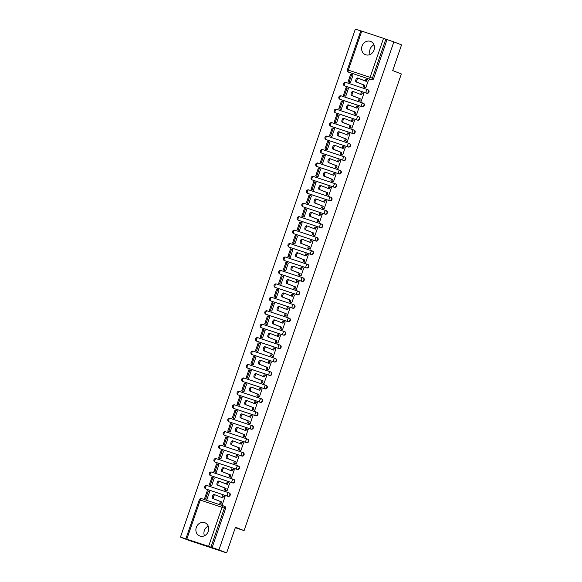 <?xml version="1.0" encoding="UTF-8"?>
<svg xmlns="http://www.w3.org/2000/svg" width="582" height="582" viewBox="0 0 582 582"><rect width="100%" height="100%" fill="white"/><g stroke="black" fill="none" stroke-linecap="round" stroke-linejoin="round"><path stroke-width="0.87" d="M344.922 85.991A1.819 1.622 -68.6 0 0 345.061 86.049L366.849 93.28A1.819 1.622 -68.6 0 0 368.035 89.832L367.751 89.723M340.295 99.427A1.819 1.622 -68.6 0 0 340.434 99.486L362.222 106.717A1.819 1.622 -68.6 0 0 363.408 103.269L363.124 103.16M335.668 112.864A1.819 1.622 -68.6 0 0 335.807 112.923L357.595 120.154A1.819 1.622 -68.6 0 0 358.781 116.706L358.497 116.596M331.042 126.301A1.819 1.622 -68.6 0 0 331.187 126.359L352.968 133.591A1.819 1.622 -68.6 0 0 354.154 130.142L353.878 130.033M326.415 139.738A1.819 1.622 -68.6 0 0 326.56 139.796L348.342 147.028A1.819 1.622 -68.6 0 0 349.527 143.579L349.251 143.47M321.788 153.175A1.819 1.622 -68.6 0 0 321.933 153.233L343.715 160.465A1.819 1.622 -68.6 0 0 344.9 157.016L344.624 156.907M317.161 166.612A1.819 1.622 -68.6 0 0 317.306 166.67L339.088 173.902A1.819 1.622 -68.6 0 0 340.274 170.453L339.997 170.344M312.534 180.049A1.819 1.622 -68.6 0 0 312.68 180.107L334.461 187.339A1.819 1.622 -68.6 0 0 335.647 183.89L335.37 183.781M307.907 193.486A1.819 1.622 -68.6 0 0 308.053 193.544L329.834 200.775A1.819 1.622 -68.6 0 0 331.02 197.327L330.743 197.218M303.28 206.923A1.819 1.622 -68.6 0 0 303.426 206.974L325.207 214.205A1.819 1.622 -68.6 0 0 326.4 210.764L326.116 210.655M298.653 220.36A1.819 1.622 -68.6 0 0 298.799 220.411L320.587 227.642A1.819 1.622 -68.6 0 0 321.773 224.201L321.49 224.092M294.026 233.797A1.819 1.622 -68.6 0 0 294.172 233.848L315.961 241.079A1.819 1.622 -68.6 0 0 317.146 237.638L316.863 237.529M289.4 247.234A1.819 1.622 -68.6 0 0 289.545 247.285L311.334 254.516A1.819 1.622 -68.6 0 0 312.519 251.075L312.236 250.966M284.773 260.663A1.819 1.622 -68.6 0 0 284.918 260.721L306.707 267.953A1.819 1.622 -68.6 0 0 307.893 264.512L307.609 264.395M280.146 274.1A1.819 1.622 -68.6 0 0 280.291 274.158L302.08 281.39A1.819 1.622 -68.6 0 0 303.266 277.949L302.982 277.832M275.519 287.537A1.819 1.622 -68.6 0 0 275.664 287.595L297.453 294.827A1.819 1.622 -68.6 0 0 298.639 291.386L298.355 291.269M270.892 300.974A1.819 1.622 -68.6 0 0 271.037 301.032L292.826 308.264A1.819 1.622 -68.6 0 0 294.012 304.815L293.728 304.706M266.265 314.411A1.819 1.622 -68.6 0 0 266.411 314.469L288.199 321.701A1.819 1.622 -68.6 0 0 289.385 318.252L289.101 318.143M261.638 327.848A1.819 1.622 -68.6 0 0 261.784 327.906L283.572 335.137A1.819 1.622 -68.6 0 0 284.758 331.689L284.474 331.58M257.018 341.285A1.819 1.622 -68.6 0 0 257.157 341.343L278.945 348.574A1.819 1.622 -68.6 0 0 280.131 345.126L279.847 345.017M252.392 354.722A1.819 1.622 -68.6 0 0 252.53 354.78L274.318 362.011A1.819 1.622 -68.6 0 0 275.504 358.563L275.221 358.454M247.765 368.159A1.819 1.622 -68.6 0 0 247.903 368.217L269.692 375.448A1.819 1.622 -68.6 0 0 270.877 372L270.594 371.891M243.138 381.596A1.819 1.622 -68.6 0 0 243.276 381.654L265.065 388.885A1.819 1.622 -68.6 0 0 266.25 385.437L265.967 385.328M238.511 395.033A1.819 1.622 -68.6 0 0 238.649 395.091L260.438 402.322A1.819 1.622 -68.6 0 0 261.624 398.874L261.347 398.765M233.884 408.469A1.819 1.622 -68.6 0 0 234.029 408.528L255.811 415.759A1.819 1.622 -68.6 0 0 256.997 412.311L256.72 412.202M229.257 421.906A1.819 1.622 -68.6 0 0 229.403 421.957L251.184 429.189A1.819 1.622 -68.6 0 0 252.37 425.748L252.093 425.638M224.63 435.343A1.819 1.622 -68.6 0 0 224.776 435.394L246.557 442.626A1.819 1.622 -68.6 0 0 247.743 439.184L247.466 439.075M220.003 448.78A1.819 1.622 -68.6 0 0 220.149 448.831L241.93 456.062A1.819 1.622 -68.6 0 0 243.116 452.621L242.84 452.512M215.376 462.217A1.819 1.622 -68.6 0 0 215.522 462.268L237.303 469.499A1.819 1.622 -68.6 0 0 238.489 466.058L238.213 465.949M210.749 475.647A1.819 1.622 -68.6 0 0 210.895 475.705L232.676 482.936A1.819 1.622 -68.6 0 0 233.862 479.495L233.586 479.379M206.123 489.084A1.819 1.622 -68.6 0 0 206.268 489.142L228.049 496.373A1.819 1.622 -68.6 0 0 229.243 492.932L228.959 492.816M196.309 527.372A7.108 6.322 -68.6 0 0 199.721 535.978A7.108 6.322 -68.6 0 0 208.32 531.359A7.108 6.322 -68.6 0 0 204.915 522.752A7.108 6.322 -68.6 0 0 196.309 527.372M208.232 526.113A7.108 6.322 -68.6 0 0 204.355 530.529A7.108 6.322 -68.6 0 0 204.442 535.775M362.033 46.073A7.108 6.322 -68.6 0 0 365.445 54.679A7.108 6.322 -68.6 0 0 374.044 50.059A7.108 6.322 -68.6 0 0 370.639 41.446A7.108 6.322 -68.6 0 0 362.033 46.073M373.957 44.814A7.108 6.322 -68.6 0 0 370.079 49.23A7.108 6.322 -68.6 0 0 370.167 54.475M360.767 30.89L355.362 29.1L180.449 537.099L208.611 546.331L222.048 507.315L200.259 500.084L186.829 539.099M226.638 552.9L218.934 549.881L393.854 41.875L401.551 44.901L392.719 70.568L401.34 73.95L244.098 530.617L235.47 527.234L226.638 552.9L188.146 540.125L180.449 537.099M361.742 31.101L348.312 70.116L347.359 69.825L360.796 30.81L383.531 38.332L387.045 39.612L373.608 78.635A1.819 1.622 111.4 0 1 371.476 79.843L348.494 72.139A1.819 1.622 111.4 0 1 348.422 72.117L349.615 72.583A1.819 1.622 -68.6 0 0 349.687 72.612M387.045 39.612L393.854 41.875M212.124 547.618L225.561 508.603L222.048 507.315A1.819 0.829 -71.6 0 1 223.393 505.889A1.819 0.829 -71.6 0 1 223.415 505.896A1.819 1.622 111.4 0 1 224.361 508.13L210.924 547.145L218.934 549.881M210.924 547.145L208.611 546.331M221.247 503.939L222.382 504.376L225.052 496.628L224.245 496.359M205.846 498.839L206.981 499.269L209.651 491.514L208.691 491.193M210.473 485.403L211.608 485.832L214.278 478.077L213.318 477.757M225.867 490.51L227.009 490.939L229.679 483.191L228.872 482.922M215.1 471.966L216.235 472.395L218.905 464.64L217.944 464.327M230.494 477.073L231.636 477.502L234.306 469.754L233.498 469.485M219.727 458.529L220.862 458.958L223.532 451.203L222.571 450.89M235.121 463.636L236.263 464.065L238.933 456.317L238.125 456.048M224.354 445.092L225.489 445.521L228.159 437.766L227.198 437.453M239.748 450.199L240.89 450.628L243.56 442.88L242.752 442.611M228.981 431.655L230.116 432.084L232.785 424.336L231.825 424.016M244.375 436.762L245.517 437.198L248.179 429.443L247.379 429.174M233.6 418.225L234.742 418.647L237.412 410.899L236.452 410.579M249.001 423.325L250.144 423.761L252.806 416.006L252.006 415.737M238.227 404.788L239.369 405.21L242.039 397.462L241.079 397.142M253.628 409.888L254.763 410.325L257.433 402.569L256.633 402.3M242.854 391.351L243.996 391.773L246.666 384.025L245.706 383.705M258.255 396.451L259.39 396.888L262.06 389.132L261.253 388.863M247.481 377.914L248.623 378.336L251.293 370.589L250.333 370.268M262.882 383.014L264.017 383.451L266.687 375.696L265.879 375.426M252.108 364.478L253.25 364.899L255.92 357.152L254.96 356.831M267.509 369.577L268.644 370.014L271.314 362.259L270.506 361.997M256.735 351.041L257.877 351.463L260.547 343.715L259.587 343.395M272.136 356.14L273.271 356.577L275.941 348.822L275.133 348.56M261.362 337.604L262.504 338.026L265.174 330.278L264.213 329.958M276.763 342.703L277.898 343.14L280.568 335.385L279.76 335.123M265.989 324.167L267.131 324.596L269.801 316.841L268.84 316.521M281.39 329.267L282.525 329.703L285.195 321.948L284.387 321.686M270.615 310.73L271.758 311.159L274.428 303.404L273.467 303.084M286.017 315.83L287.152 316.266L289.821 308.518L289.014 308.249M275.242 297.293L276.385 297.722L279.054 289.967L278.094 289.647M290.644 302.393L291.778 302.829L294.448 295.081L293.641 294.812M279.869 283.856L281.011 284.285L283.681 276.53L282.721 276.21M295.27 288.956L296.405 289.392L299.075 281.644L298.268 281.375M284.496 270.419L285.638 270.848L288.308 263.093L287.348 262.773M299.897 275.526L301.032 275.955L303.702 268.207L302.895 267.938M289.123 256.982L290.265 257.411L292.928 249.656L291.968 249.343M304.524 262.089L305.659 262.518L308.329 254.77L307.522 254.501M293.75 243.545L294.892 243.974L297.555 236.219L296.594 235.906M309.151 248.652L310.286 249.081L312.956 241.334L312.148 241.064M298.377 230.108L299.512 230.537L302.182 222.782L301.221 222.47M313.778 235.215L314.913 235.645L317.583 227.897L316.775 227.627M303.004 216.671L304.139 217.101L306.809 209.345L305.848 209.033M318.398 221.778L319.54 222.215L322.21 214.46L321.402 214.191M307.631 203.234L308.766 203.664L311.435 195.916L310.475 195.596M323.025 208.341L324.167 208.778L326.837 201.023L326.029 200.754M312.258 189.805L313.392 190.227L316.062 182.479L315.102 182.159M327.651 194.905L328.794 195.341L331.464 187.586L330.656 187.317M316.884 176.368L318.019 176.79L320.689 169.042L319.729 168.722M332.278 181.468L333.421 181.904L336.09 174.149L335.283 173.88M321.511 162.931L322.646 163.353L325.316 155.605L324.356 155.285M336.905 168.031L338.047 168.467L340.71 160.712L339.91 160.443M326.138 149.494L327.273 149.916L329.943 142.168L328.983 141.848M341.532 154.594L342.674 155.03L345.337 147.275L344.537 147.006M330.758 136.057L331.9 136.479L334.57 128.731L333.61 128.411M346.159 141.157L347.301 141.593L349.964 133.838L349.164 133.576M335.385 122.62L336.527 123.042L339.197 115.294L338.237 114.974M350.786 127.72L351.921 128.156L354.591 120.401L353.791 120.139M340.012 109.183L341.154 109.612L343.824 101.857L342.863 101.537M355.413 114.283L356.548 114.719L359.218 106.964L358.41 106.702M344.639 95.746L345.781 96.175L348.451 88.42L347.49 88.1M360.04 100.846L361.175 101.283L363.845 93.535L363.037 93.266M349.265 82.309L350.408 82.739L353.078 74.983L352.117 74.663M364.667 87.409L365.802 87.846L368.471 80.098L367.664 79.829M235.31 527.699L244.098 530.617M205.715 528.092L206.988 526.87M371.44 46.793L372.713 45.563M225.561 508.603A1.819 1.622 -68.6 0 0 224.616 506.369L223.561 505.954M213.71 498.825L212.714 498.49A2.095 0.953 -71.6 0 1 212.495 496.184A2.095 0.953 -71.6 0 1 214.052 494.518A2.095 0.953 -71.6 0 1 214.074 494.525L215.034 494.846A2.095 0.953 108.4 0 0 213.492 496.519A2.095 0.953 108.4 0 0 213.71 498.825L221.444 501.859L220.811 503.714L219.807 503.379L222.186 504.31M225.038 496.672L223.452 496.046L222.811 497.901L215.078 494.86A2.095 0.953 108.4 0 0 215.056 494.853L214.052 494.518M223.452 496.046L222.448 495.711L221.829 497.515M222.397 504.332L220.811 503.714M209.636 491.564L207.287 490.706L204.646 498.367L206.639 499.152M208.283 491.033L205.642 498.701L204.646 498.367M206.996 499.232L205.642 498.701M212.714 498.49L220.447 501.531L219.807 503.379M220.447 501.531L221.444 501.859M218.337 485.388L217.333 485.053A2.095 0.953 -71.6 0 1 217.122 482.747A2.095 0.953 -71.6 0 1 218.679 481.081A2.095 0.953 -71.6 0 1 218.701 481.096L219.654 481.409A2.095 0.953 108.4 0 0 218.119 483.082A2.095 0.953 108.4 0 0 218.337 485.388L226.071 488.422L225.438 490.277L224.434 489.942L226.813 490.873M229.664 483.235L228.079 482.609L227.438 484.464L219.705 481.423A2.095 0.953 108.4 0 0 219.683 481.416L218.679 481.081M228.079 482.609L227.075 482.274L226.456 484.079M227.024 490.895L225.438 490.277M214.263 478.128L211.913 477.269L209.273 484.93L211.259 485.715M212.91 477.596L210.269 485.264L209.273 484.93M211.622 485.795L210.269 485.264M217.333 485.053L225.074 488.094L224.434 489.942M225.074 488.094L226.071 488.422M234.291 469.798L232.705 469.172L232.065 471.027L224.332 467.986A2.095 0.953 108.4 0 0 224.31 467.979A2.095 0.953 108.4 0 0 222.746 469.645A2.095 0.953 108.4 0 0 222.964 471.951L221.96 471.616A2.095 0.953 -71.6 0 1 221.749 469.31A2.095 0.953 -71.6 0 1 223.306 467.644A2.095 0.953 -71.6 0 1 223.328 467.659L224.281 467.972M232.705 469.172L231.701 468.837L231.083 470.642M222.964 471.951L230.698 474.985L230.065 476.84L229.061 476.505L231.44 477.436M231.651 477.458L230.065 476.84M218.89 464.691L216.54 463.832L213.9 471.5L215.886 472.278M217.537 464.167L214.896 471.827L213.9 471.5M216.249 472.358L214.896 471.827M221.96 471.616L229.701 474.657L229.061 476.505M229.701 474.657L230.698 474.985M238.918 456.361L237.332 455.735L236.692 457.59L228.952 454.549A2.095 0.953 108.4 0 0 228.93 454.542A2.095 0.953 108.4 0 0 227.373 456.208A2.095 0.953 108.4 0 0 227.591 458.514L226.587 458.179A2.095 0.953 -71.6 0 1 226.376 455.873A2.095 0.953 -71.6 0 1 227.933 454.215A2.095 0.953 -71.6 0 1 227.955 454.222L228.908 454.535M237.332 455.735L236.328 455.408L235.71 457.205M227.591 458.514L235.324 461.548L234.692 463.403L233.688 463.068L236.066 464.007M236.277 464.021L234.692 463.403M223.517 451.254L221.167 450.395L218.526 458.063L220.513 458.842M222.164 450.73L219.523 458.39L218.526 458.063M220.876 458.922L219.523 458.39M226.587 458.179L234.328 461.22L233.688 463.068M234.328 461.22L235.324 461.548M243.538 442.924L241.952 442.298L241.319 444.153L233.578 441.112A2.095 0.953 108.4 0 0 233.557 441.105A2.095 0.953 108.4 0 0 232 442.771A2.095 0.953 108.4 0 0 232.218 445.077L231.214 444.743A2.095 0.953 -71.6 0 1 231.003 442.436A2.095 0.953 -71.6 0 1 232.56 440.778A2.095 0.953 -71.6 0 1 232.582 440.785L233.535 441.098M241.952 442.298L240.955 441.971L240.337 443.768M232.218 445.077L239.951 448.111L239.318 449.966L238.314 449.631L240.693 450.57M240.904 450.592L239.318 449.966M228.144 437.824L225.794 436.958L223.153 444.626L225.139 445.405M226.791 437.293L224.15 444.954L223.153 444.626M225.503 445.485L224.15 444.954M231.214 444.743L238.955 447.784L238.314 449.631M238.955 447.784L239.951 448.111M248.165 429.487L246.579 428.861L245.946 430.716L238.205 427.675A2.095 0.953 108.4 0 0 238.183 427.668A2.095 0.953 108.4 0 0 236.627 429.334A2.095 0.953 108.4 0 0 236.845 431.64L235.841 431.306A2.095 0.953 -71.6 0 1 235.63 428.999A2.095 0.953 -71.6 0 1 237.187 427.341A2.095 0.953 -71.6 0 1 237.209 427.348L238.162 427.661M246.579 428.861L245.582 428.534L244.964 430.331M236.845 431.64L244.578 434.674L243.945 436.529L242.941 436.194L245.32 437.133M245.531 437.155L243.945 436.529M232.771 424.387L230.421 423.521L227.78 431.189L229.766 431.968M231.418 423.856L228.777 431.517L227.78 431.189M230.13 432.048L228.777 431.517M235.841 431.306L243.582 434.347L242.941 436.194M243.582 434.347L244.578 434.674M241.472 418.203L240.468 417.869A2.095 0.953 -71.6 0 1 240.257 415.563A2.095 0.953 -71.6 0 1 241.814 413.904A2.095 0.953 -71.6 0 1 241.836 413.911L242.789 414.224A2.095 0.953 108.4 0 0 241.254 415.897A2.095 0.953 108.4 0 0 241.472 418.203L249.205 421.244L248.572 423.092L247.568 422.758L249.947 423.696M252.792 416.05L251.206 415.424L250.573 417.279L242.832 414.238A2.095 0.953 108.4 0 0 242.81 414.231L241.814 413.904M251.206 415.424L250.209 415.097L249.591 416.894M250.158 423.718L248.572 423.092M237.398 410.95L235.041 410.084L232.407 417.752L234.393 418.531M236.045 410.419L233.404 418.08L232.407 417.752M234.757 418.611L233.404 418.08M240.468 417.869L248.208 420.91L247.568 422.758M248.208 420.91L249.205 421.244M246.099 404.766L245.095 404.432A2.095 0.953 -71.6 0 1 244.884 402.133A2.095 0.953 -71.6 0 1 246.441 400.467A2.095 0.953 -71.6 0 1 246.462 400.474L247.415 400.794A2.095 0.953 108.4 0 0 245.88 402.46A2.095 0.953 108.4 0 0 246.099 404.766L253.832 407.807L253.199 409.655L252.195 409.321L254.574 410.259M257.419 402.613L255.833 401.987L255.2 403.843L247.459 400.809A2.095 0.953 108.4 0 0 247.437 400.794L246.441 400.467M255.833 401.987L254.836 401.66L254.218 403.457M254.785 410.281L253.199 409.655M242.025 397.513L239.668 396.648L237.034 404.315L239.02 405.094M240.672 396.982L238.031 404.65L237.034 404.315M239.384 405.174L238.031 404.65M245.095 404.432L252.835 407.473L252.195 409.321M252.835 407.473L253.832 407.807M262.046 389.176L260.46 388.558L259.827 390.406L252.086 387.372A2.095 0.953 108.4 0 0 252.064 387.365A2.095 0.953 108.4 0 0 250.507 389.023A2.095 0.953 108.4 0 0 250.726 391.33L249.722 391.002A2.095 0.953 -71.6 0 1 249.503 388.696A2.095 0.953 -71.6 0 1 251.068 387.03A2.095 0.953 -71.6 0 1 251.089 387.037L252.042 387.357M260.46 388.558L259.463 388.223L258.845 390.02M250.726 391.33L258.459 394.37L257.819 396.218L256.822 395.891L259.201 396.822M259.405 396.844L257.819 396.218M246.652 384.076L244.295 383.211L241.661 390.878L243.647 391.657M245.298 383.545L242.658 391.213L241.661 390.878M244.011 391.737L242.658 391.213M249.722 391.002L257.462 394.036L256.822 395.891M257.462 394.036L258.459 394.37M266.672 375.739L265.086 375.121L264.454 376.969L256.713 373.935A2.095 0.953 108.4 0 0 256.691 373.928A2.095 0.953 108.4 0 0 255.134 375.586A2.095 0.953 108.4 0 0 255.353 377.893L254.349 377.565A2.095 0.953 -71.6 0 1 254.13 375.259A2.095 0.953 -71.6 0 1 255.694 373.593A2.095 0.953 -71.6 0 1 255.716 373.6L256.669 373.92M265.086 375.121L264.09 374.786L263.471 376.583M255.353 377.893L263.086 380.934L262.446 382.781L261.449 382.454L263.828 383.385M264.032 383.407L262.446 382.781M251.271 370.639L248.921 369.774L246.281 377.442L248.274 378.22M249.925 370.108L247.285 377.776L246.281 377.442M248.638 378.307L247.285 377.776M254.349 377.565L262.082 380.599L261.449 382.454M262.082 380.599L263.086 380.934M271.299 362.302L269.713 361.684L269.08 363.532L261.34 360.498A2.095 0.953 108.4 0 0 261.318 360.491A2.095 0.953 108.4 0 0 259.761 362.15A2.095 0.953 108.4 0 0 259.979 364.456L258.975 364.128A2.095 0.953 -71.6 0 1 258.757 361.822A2.095 0.953 -71.6 0 1 260.321 360.156A2.095 0.953 -71.6 0 1 260.343 360.163L261.296 360.484M269.713 361.684L268.717 361.349L268.098 363.146M259.979 364.456L267.713 367.497L267.073 369.344L266.076 369.017L268.455 369.948M268.658 369.97L267.073 369.344M255.898 357.203L253.548 356.337L250.907 364.005L252.901 364.783M254.552 356.671L251.911 364.339L250.907 364.005M253.265 364.87L251.911 364.339M258.975 364.128L266.709 367.162L266.076 369.017M266.709 367.162L267.713 367.497M264.606 351.019L263.602 350.691A2.095 0.953 -71.6 0 1 263.384 348.385A2.095 0.953 -71.6 0 1 264.948 346.719A2.095 0.953 -71.6 0 1 264.97 346.727L265.923 347.047A2.095 0.953 108.4 0 0 264.388 348.713A2.095 0.953 108.4 0 0 264.606 351.019L272.34 354.06L271.699 355.908L270.703 355.58L273.082 356.511M275.926 348.865L274.34 348.247L273.7 350.095L265.967 347.061A2.095 0.953 108.4 0 0 265.945 347.054L264.948 346.719M274.34 348.247L273.344 347.912L272.718 349.709M273.285 356.533L271.699 355.908M260.525 343.766L258.175 342.9L255.534 350.568L257.528 351.353M259.179 343.235L256.538 350.902L255.534 350.568M257.891 351.433L256.538 350.902M263.602 350.691L271.336 353.725L270.703 355.58M271.336 353.725L272.34 354.06M280.553 335.428L278.967 334.81L278.327 336.658L270.594 333.624A2.095 0.953 108.4 0 0 270.572 333.617A2.095 0.953 108.4 0 0 269.015 335.276A2.095 0.953 108.4 0 0 269.233 337.582L268.229 337.254A2.095 0.953 -71.6 0 1 268.011 334.948A2.095 0.953 -71.6 0 1 269.568 333.282A2.095 0.953 -71.6 0 1 269.59 333.29L270.55 333.61M278.967 334.81L277.97 334.475L277.345 336.272M269.233 337.582L276.967 340.623L276.326 342.471L275.33 342.143L277.701 343.074M277.912 343.096L276.326 342.471M265.152 330.329L262.802 329.463L260.161 337.131L262.155 337.916M263.806 329.798L261.165 337.465L260.161 337.131M262.518 337.997L261.165 337.465M268.229 337.254L275.963 340.288L275.33 342.143M275.963 340.288L276.967 340.623M285.18 321.992L283.594 321.373L282.954 323.221L275.221 320.187A2.095 0.953 108.4 0 0 275.199 320.18A2.095 0.953 108.4 0 0 273.642 321.846A2.095 0.953 108.4 0 0 273.853 324.152L272.856 323.818A2.095 0.953 -71.6 0 1 272.638 321.511A2.095 0.953 -71.6 0 1 274.195 319.845A2.095 0.953 -71.6 0 1 274.217 319.853L275.177 320.173M283.594 321.373L282.59 321.038L281.972 322.835M273.853 324.152L281.593 327.186L280.953 329.041L279.957 328.706L282.328 329.638M282.539 329.659L280.953 329.041M269.779 316.892L267.429 316.033L264.788 323.694L266.782 324.48M268.433 316.361L265.792 324.029L264.788 323.694M267.138 324.56L265.792 324.029M272.856 323.818L280.589 326.851L279.957 328.706M280.589 326.851L281.593 327.186M289.807 308.555L288.221 307.936L287.581 309.784L279.847 306.75A2.095 0.953 108.4 0 0 279.826 306.743A2.095 0.953 108.4 0 0 278.269 308.409A2.095 0.953 108.4 0 0 278.48 310.715L277.483 310.381A2.095 0.953 -71.6 0 1 277.265 308.074A2.095 0.953 -71.6 0 1 278.822 306.408A2.095 0.953 -71.6 0 1 278.843 306.416L279.804 306.736M288.221 307.936L287.217 307.602L286.599 309.398M278.48 310.715L286.22 313.749L285.58 315.604L284.583 315.269L286.955 316.201M287.166 316.222L285.58 315.604M274.406 303.455L272.056 302.596L269.415 310.257L271.408 311.043M273.06 302.924L270.419 310.592L269.415 310.257M271.765 311.123L270.419 310.592M277.483 310.381L285.216 313.414L284.583 315.269M285.216 313.414L286.22 313.749M294.434 295.125L292.848 294.499L292.208 296.347L284.474 293.313A2.095 0.953 108.4 0 0 284.452 293.306A2.095 0.953 108.4 0 0 282.896 294.972A2.095 0.953 108.4 0 0 283.107 297.278L282.11 296.944A2.095 0.953 -71.6 0 1 281.892 294.637A2.095 0.953 -71.6 0 1 283.449 292.972A2.095 0.953 -71.6 0 1 283.47 292.979L284.431 293.299M292.848 294.499L291.844 294.165L291.226 295.962M283.107 297.278L290.847 300.312L290.207 302.167L289.21 301.832L291.582 302.764M291.793 302.786L290.207 302.167M279.033 290.018L276.683 289.159L274.042 296.82L276.035 297.606M277.687 289.487L275.046 297.155L274.042 296.82M276.392 297.686L275.046 297.155M282.11 296.944L289.843 299.977L289.21 301.832M289.843 299.977L290.847 300.312M287.734 283.841L286.737 283.507A2.095 0.953 -71.6 0 1 286.519 281.201A2.095 0.953 -71.6 0 1 288.075 279.535A2.095 0.953 -71.6 0 1 288.097 279.542L289.058 279.862A2.095 0.953 108.4 0 0 287.523 281.535A2.095 0.953 108.4 0 0 287.734 283.841L295.474 286.875L294.834 288.73L293.837 288.396L296.209 289.327M299.061 281.688L297.475 281.062L296.835 282.917L289.101 279.877A2.095 0.953 108.4 0 0 289.079 279.869L288.075 279.535M297.475 281.062L296.471 280.728L295.852 282.532M296.42 289.349L294.834 288.73M283.66 276.581L281.31 275.723L278.669 283.383L280.662 284.169M282.314 276.05L279.673 283.718L278.669 283.383M281.019 284.249L279.673 283.718M286.737 283.507L294.47 286.54L293.837 288.396M294.47 286.54L295.474 286.875M303.688 268.251L302.102 267.625L301.461 269.481L293.728 266.44A2.095 0.953 108.4 0 0 293.706 266.432A2.095 0.953 108.4 0 0 292.149 268.098A2.095 0.953 108.4 0 0 292.36 270.404L291.364 270.07A2.095 0.953 -71.6 0 1 291.146 267.764A2.095 0.953 -71.6 0 1 292.702 266.098A2.095 0.953 -71.6 0 1 292.724 266.105L293.684 266.425M302.102 267.625L301.098 267.291L300.479 269.095M292.36 270.404L300.101 273.438L299.461 275.293L298.457 274.959L300.836 275.89M301.047 275.912L299.461 275.293M288.286 263.144L285.937 262.286L283.296 269.946L285.289 270.732M286.933 262.613L284.3 270.281L283.296 269.946M285.646 270.812L284.3 270.281M291.364 270.07L299.097 273.111L298.457 274.959M299.097 273.111L300.101 273.438M308.315 254.814L306.729 254.189L306.088 256.044L298.355 253.003A2.095 0.953 108.4 0 0 298.333 252.995A2.095 0.953 108.4 0 0 296.776 254.661A2.095 0.953 108.4 0 0 296.987 256.968L295.991 256.633A2.095 0.953 -71.6 0 1 295.772 254.327A2.095 0.953 -71.6 0 1 297.329 252.661A2.095 0.953 -71.6 0 1 297.351 252.675L298.311 252.988M306.729 254.189L305.725 253.854L305.106 255.658M296.987 256.968L304.728 260.001L304.088 261.856L303.084 261.522L305.463 262.453M305.674 262.475L304.088 261.856M292.913 249.707L290.563 248.849L287.923 256.517L289.916 257.295M291.56 249.183L288.927 256.844L287.923 256.517M290.273 257.375L288.927 256.844M295.991 256.633L303.724 259.674L303.084 261.522M303.724 259.674L304.728 260.001M312.941 241.377L311.355 240.752L310.715 242.607L302.982 239.566A2.095 0.953 108.4 0 0 302.96 239.558A2.095 0.953 108.4 0 0 301.403 241.224A2.095 0.953 108.4 0 0 301.614 243.531L300.618 243.196A2.095 0.953 -71.6 0 1 300.399 240.89A2.095 0.953 -71.6 0 1 301.956 239.231A2.095 0.953 -71.6 0 1 301.978 239.238L302.938 239.551M311.355 240.752L310.352 240.424L309.733 242.221M301.614 243.531L309.355 246.564L308.715 248.419L307.711 248.085L310.09 249.023M310.301 249.038L308.715 248.419M297.54 236.27L295.19 235.412L292.55 243.08L294.543 243.858M296.187 235.746L293.554 243.407L292.55 243.08M294.899 243.938L293.554 243.407M300.618 243.196L308.351 246.237L307.711 248.085M308.351 246.237L309.355 246.564M317.568 227.94L315.982 227.315L315.342 229.17L307.609 226.129A2.095 0.953 108.4 0 0 307.587 226.122A2.095 0.953 108.4 0 0 306.023 227.788A2.095 0.953 108.4 0 0 306.241 230.094L305.244 229.759A2.095 0.953 -71.6 0 1 305.026 227.453A2.095 0.953 -71.6 0 1 306.583 225.794A2.095 0.953 -71.6 0 1 306.605 225.801L307.565 226.114M315.982 227.315L314.978 226.987L314.36 228.784M306.241 230.094L313.982 233.127L313.342 234.983L312.338 234.648L314.717 235.586M314.927 235.608L313.342 234.983M302.167 222.833L299.817 221.975L297.176 229.643L299.17 230.421M300.814 222.309L298.18 229.97L297.176 229.643M299.526 230.501L298.18 229.97M305.244 229.759L312.978 232.8L312.338 234.648M312.978 232.8L313.982 233.127M310.868 216.657L309.871 216.322A2.095 0.953 -71.6 0 1 309.653 214.016A2.095 0.953 -71.6 0 1 311.21 212.357A2.095 0.953 -71.6 0 1 311.232 212.365L312.192 212.677A2.095 0.953 108.4 0 0 310.65 214.351A2.095 0.953 108.4 0 0 310.868 216.657L318.601 219.69L317.968 221.546L316.964 221.211L319.343 222.149M322.195 214.503L320.609 213.878L319.969 215.733L312.236 212.692A2.095 0.953 108.4 0 0 312.214 212.685L311.21 212.357M320.609 213.878L319.605 213.55L318.987 215.347M319.554 222.171L317.968 221.546M306.794 209.404L304.444 208.538L301.803 216.206L303.797 216.984M305.441 208.873L302.8 216.533L301.803 216.206M304.153 217.064L302.8 216.533M309.871 216.322L317.605 219.363L316.964 221.211M317.605 219.363L318.601 219.69M326.822 201.066L325.236 200.441L324.596 202.296L316.863 199.255A2.095 0.953 108.4 0 0 316.841 199.248A2.095 0.953 108.4 0 0 315.277 200.914A2.095 0.953 108.4 0 0 315.495 203.22L314.491 202.885A2.095 0.953 -71.6 0 1 314.28 200.579A2.095 0.953 -71.6 0 1 315.837 198.92A2.095 0.953 -71.6 0 1 315.859 198.928L316.812 199.24M325.236 200.441L324.232 200.113L323.614 201.91M315.495 203.22L323.228 206.261L322.595 208.109L321.591 207.774L323.97 208.712M324.181 208.734L322.595 208.109M311.421 195.967L309.071 195.101L306.43 202.769L308.416 203.547M310.068 195.436L307.427 203.096L306.43 202.769M308.78 203.627L307.427 203.096M314.491 202.885L322.232 205.926L321.591 207.774M322.232 205.926L323.228 206.261M331.449 187.63L329.863 187.004L329.223 188.859L321.49 185.825A2.095 0.953 108.4 0 0 321.468 185.811A2.095 0.953 108.4 0 0 319.904 187.477A2.095 0.953 108.4 0 0 320.122 189.783L319.118 189.448A2.095 0.953 -71.6 0 1 318.907 187.142A2.095 0.953 -71.6 0 1 320.464 185.483A2.095 0.953 -71.6 0 1 320.486 185.491L321.439 185.811M329.863 187.004L328.859 186.677L328.241 188.473M320.122 189.783L327.855 192.824L327.222 194.672L326.218 194.337L328.597 195.276M328.808 195.297L327.222 194.672M316.048 182.53L313.698 181.664L311.057 189.332L313.043 190.11M314.695 181.999L312.054 189.667L311.057 189.332M313.407 190.19L312.054 189.667M319.118 189.448L326.858 192.489L326.218 194.337M326.858 192.489L327.855 192.824M336.076 174.193L334.49 173.567L333.85 175.422L326.109 172.388A2.095 0.953 108.4 0 0 326.087 172.374A2.095 0.953 108.4 0 0 324.53 174.04A2.095 0.953 108.4 0 0 324.749 176.346L323.745 176.019A2.095 0.953 -71.6 0 1 323.534 173.712A2.095 0.953 -71.6 0 1 325.091 172.046A2.095 0.953 -71.6 0 1 325.112 172.054L326.065 172.374M334.49 173.567L333.486 173.24L332.868 175.037M324.749 176.346L332.482 179.387L331.849 181.235L330.845 180.907L333.224 181.839M333.435 181.86L331.849 181.235M320.675 169.093L318.325 168.227L315.684 175.895L317.67 176.673M319.322 168.562L316.681 176.23L315.684 175.895M318.034 176.753L316.681 176.23M323.745 176.019L331.485 179.052L330.845 180.907M331.485 179.052L332.482 179.387M340.696 160.756L339.11 160.137L338.477 161.985L330.736 158.951A2.095 0.953 108.4 0 0 330.714 158.944A2.095 0.953 108.4 0 0 329.157 160.603A2.095 0.953 108.4 0 0 329.376 162.909L328.372 162.582A2.095 0.953 -71.6 0 1 328.161 160.276A2.095 0.953 -71.6 0 1 329.718 158.61A2.095 0.953 -71.6 0 1 329.739 158.617L330.692 158.937M339.11 160.137L338.113 159.803L337.495 161.6M329.376 162.909L337.109 165.95L336.476 167.798L335.472 167.47L337.851 168.402M338.062 168.424L336.476 167.798M325.302 155.656L322.952 154.79L320.311 162.458L322.297 163.236M323.948 155.125L321.308 162.793L320.311 162.458M322.661 163.316L321.308 162.793M328.372 162.582L336.112 165.615L335.472 167.47M336.112 165.615L337.109 165.95M345.322 147.319L343.736 146.7L343.104 148.548L335.363 145.515A2.095 0.953 108.4 0 0 335.341 145.507A2.095 0.953 108.4 0 0 333.784 147.166A2.095 0.953 108.4 0 0 334.003 149.472L332.999 149.145A2.095 0.953 -71.6 0 1 332.788 146.839A2.095 0.953 -71.6 0 1 334.344 145.173A2.095 0.953 -71.6 0 1 334.366 145.18L335.319 145.5M343.736 146.7L342.74 146.366L342.121 148.163M334.003 149.472L341.736 152.513L341.103 154.361L340.099 154.034L342.478 154.965M342.689 154.987L341.103 154.361M329.929 142.219L327.571 141.353L324.938 149.021L326.924 149.8M328.575 141.688L325.935 149.356L324.938 149.021M327.288 149.887L325.935 149.356M332.999 149.145L340.739 152.178L340.099 154.034M340.739 152.178L341.736 152.513M338.629 136.035L337.625 135.708A2.095 0.953 -71.6 0 1 337.415 133.402A2.095 0.953 -71.6 0 1 338.971 131.736A2.095 0.953 -71.6 0 1 338.993 131.743L339.946 132.063A2.095 0.953 108.4 0 0 338.411 133.729A2.095 0.953 108.4 0 0 338.629 136.035L346.363 139.076L345.73 140.924L344.726 140.597L347.105 141.528M349.949 133.882L348.363 133.263L347.73 135.111L339.99 132.078A2.095 0.953 108.4 0 0 339.968 132.07L338.971 131.736M348.363 133.263L347.367 132.929L346.748 134.726M347.316 141.55L345.73 140.924M334.555 128.782L332.198 127.916L329.565 135.584L331.551 136.37M333.202 128.251L330.561 135.919L329.565 135.584M331.915 136.45L330.561 135.919M337.625 135.708L345.366 138.742L344.726 140.597M345.366 138.742L346.363 139.076M343.256 122.598L342.252 122.271A2.095 0.953 -71.6 0 1 342.041 119.965A2.095 0.953 -71.6 0 1 343.598 118.299A2.095 0.953 -71.6 0 1 343.62 118.306L344.573 118.626A2.095 0.953 108.4 0 0 343.038 120.292A2.095 0.953 108.4 0 0 343.256 122.598L350.99 125.639L350.349 127.487L349.353 127.16L351.732 128.091M354.576 120.445L352.99 119.827L352.357 121.674L344.617 118.641A2.095 0.953 108.4 0 0 344.595 118.633L343.598 118.299M352.99 119.827L351.994 119.492L351.375 121.289M351.935 128.113L350.349 127.487M339.182 115.345L336.825 114.479L334.192 122.147L336.178 122.933M337.829 114.814L335.188 122.482L334.192 122.147M336.542 123.013L335.188 122.482M342.252 122.271L349.993 125.305L349.353 127.16M349.993 125.305L350.99 125.639M359.203 107.008L357.617 106.39L356.984 108.237L349.244 105.204A2.095 0.953 108.4 0 0 349.222 105.197A2.095 0.953 108.4 0 0 347.665 106.862A2.095 0.953 108.4 0 0 347.883 109.169L346.879 108.834A2.095 0.953 -71.6 0 1 346.661 106.528A2.095 0.953 -71.6 0 1 348.225 104.862A2.095 0.953 -71.6 0 1 348.247 104.869L349.2 105.189M357.617 106.39L356.62 106.055L356.002 107.852M347.883 109.169L355.617 112.202L354.976 114.057L353.98 113.723L356.359 114.654M356.562 114.676L354.976 114.057M343.809 101.908L341.452 101.05L338.819 108.71L340.805 109.496M342.456 101.377L339.815 109.045L338.819 108.71M341.168 109.576L339.815 109.045M346.879 108.834L354.62 111.868L353.98 113.723M354.62 111.868L355.617 112.202M363.83 93.571L362.244 92.953L361.611 94.801L353.871 91.767A2.095 0.953 108.4 0 0 353.849 91.76A2.095 0.953 108.4 0 0 352.292 93.426A2.095 0.953 108.4 0 0 352.51 95.732L351.506 95.397A2.095 0.953 -71.6 0 1 351.288 93.091A2.095 0.953 -71.6 0 1 352.852 91.425A2.095 0.953 -71.6 0 1 352.874 91.432L353.827 91.752M362.244 92.953L361.247 92.618L360.629 94.415M352.51 95.732L360.243 98.765L359.603 100.621L358.607 100.286L360.986 101.217M361.189 101.239L359.603 100.621M348.429 88.471L346.079 87.613L343.438 95.273L345.432 96.059M347.083 87.94L344.442 95.608L343.438 95.273M345.795 96.139L344.442 95.608M351.506 95.397L359.24 98.431L358.607 100.286M359.24 98.431L360.243 98.765M368.457 80.141L366.871 79.516L366.238 81.364L358.497 78.33A2.095 0.953 108.4 0 0 358.476 78.323A2.095 0.953 108.4 0 0 356.919 79.989A2.095 0.953 108.4 0 0 357.137 82.295L356.133 81.96A2.095 0.953 -71.6 0 1 355.915 79.654A2.095 0.953 -71.6 0 1 357.479 77.988A2.095 0.953 -71.6 0 1 357.501 77.995L358.454 78.315M366.871 79.516L365.874 79.181L365.249 80.978M357.137 82.295L364.87 85.328L364.23 87.184L363.233 86.849L365.612 87.78M365.816 87.802L364.23 87.184M353.056 75.034L350.706 74.176L348.065 81.836L350.058 82.622M351.71 74.503L349.069 82.171L348.065 81.836M350.422 82.702L349.069 82.171M356.133 81.96L363.866 84.994L363.233 86.849M363.866 84.994L364.87 85.328M367.569 89.657L345.824 82.44A1.819 0.829 108.4 0 0 345.803 82.433L367.591 89.664A1.819 0.829 108.4 0 0 367.591 89.664A1.819 1.622 111.4 0 1 366.427 93.113L344.639 85.881A1.819 1.622 111.4 0 1 344.566 85.852L344.988 86.02M366.849 93.28L366.427 93.113A1.819 0.829 -71.6 0 1 366.245 91.09A1.819 0.829 108.4 0 1 367.591 89.664A1.819 1.819 0 0 1 367.686 89.693L368.108 89.861M340.434 99.486L340.012 99.318A1.819 0.829 108.4 0 1 339.83 97.289A1.819 0.829 108.4 0 1 341.176 95.863A1.819 0.829 108.4 0 1 341.197 95.87L362.942 103.094A1.819 0.829 108.4 0 1 362.986 103.101A1.819 1.622 111.4 0 1 361.8 106.55L340.012 99.318A1.819 1.622 111.4 0 1 339.939 99.289L340.361 99.457M362.222 106.717L361.8 106.55A1.819 0.829 -71.6 0 1 361.618 104.52A1.819 0.829 108.4 0 1 362.964 103.094L341.176 95.863A1.819 1.819 0 0 0 338.891 96.976A1.819 1.819 0 0 0 339.939 99.289M335.807 112.923L335.385 112.755A1.819 0.829 108.4 0 1 335.203 110.725A1.819 0.829 108.4 0 1 336.549 109.3A1.819 0.829 108.4 0 1 336.571 109.307L358.316 116.531A1.819 0.829 108.4 0 1 358.359 116.538A1.819 1.622 111.4 0 1 357.173 119.987L335.385 112.755A1.819 1.622 111.4 0 1 335.312 112.726L335.734 112.893M357.595 120.154L357.173 119.987A1.819 0.829 -71.6 0 1 356.992 117.957A1.819 0.829 108.4 0 1 358.337 116.531L336.549 109.3A1.819 1.819 0 0 0 334.264 110.413A1.819 1.819 0 0 0 335.312 112.726M353.689 129.968L331.944 122.744A1.819 0.829 108.4 0 0 331.922 122.737L353.711 129.968A1.819 0.829 108.4 0 1 353.732 129.975A1.819 1.622 111.4 0 1 352.547 133.424L330.758 126.192A1.819 1.622 111.4 0 1 330.685 126.163L331.114 126.33M352.968 133.591L352.547 133.424A1.819 0.829 -71.6 0 1 352.365 131.394A1.819 0.829 108.4 0 1 353.711 129.968A1.819 1.819 0 0 1 353.805 130.004L354.227 130.172M349.069 143.398L327.317 136.181A1.819 0.829 108.4 0 0 327.302 136.173L349.084 143.405A1.819 0.829 108.4 0 1 349.105 143.412A1.819 1.622 111.4 0 1 347.92 146.86L326.131 139.629A1.819 1.622 111.4 0 1 326.058 139.6L326.487 139.767M348.342 147.028L347.92 146.86A1.819 0.829 -71.6 0 1 347.738 144.831A1.819 0.829 108.4 0 1 349.084 143.405A1.819 1.819 0 0 1 349.178 143.441L349.6 143.609M344.442 156.834L322.69 149.618A1.819 0.829 108.4 0 0 322.675 149.61L344.457 156.842A1.819 0.829 108.4 0 0 344.457 156.842A1.819 1.622 111.4 0 1 343.293 160.297L321.504 153.066A1.819 1.622 111.4 0 1 321.431 153.037L321.861 153.204M343.715 160.465L343.293 160.297A1.819 0.829 -71.6 0 1 343.111 158.268A1.819 0.829 108.4 0 1 344.457 156.842A1.819 1.819 0 0 1 344.551 156.878L344.973 157.045M317.306 166.67L316.877 166.503A1.819 0.829 108.4 0 1 316.695 164.473A1.819 0.829 108.4 0 1 318.048 163.047A1.819 0.829 108.4 0 1 318.063 163.055L339.815 170.271A1.819 0.829 108.4 0 1 339.852 170.286A1.819 1.622 111.4 0 1 338.666 173.734L316.877 166.503A1.819 1.622 111.4 0 1 316.804 166.474L317.234 166.641M339.088 173.902L338.666 173.734A1.819 0.829 -71.6 0 1 338.484 171.705A1.819 0.829 108.4 0 1 339.83 170.279L318.048 163.047A1.819 1.819 0 0 0 315.757 164.16A1.819 1.819 0 0 0 316.804 166.474M335.188 183.708L313.436 176.492A1.819 0.829 108.4 0 0 313.422 176.484L335.203 183.716A1.819 0.829 108.4 0 1 335.225 183.723A1.819 1.622 111.4 0 1 334.039 187.171L312.25 179.94A1.819 1.622 111.4 0 1 312.178 179.911L312.607 180.078M334.461 187.339L334.039 187.171A1.819 0.829 -71.6 0 1 333.857 185.141A1.819 0.829 108.4 0 1 335.203 183.716A1.819 1.819 0 0 1 335.297 183.752L335.719 183.919M308.053 193.544L307.623 193.377A1.819 0.829 108.4 0 1 307.442 191.347A1.819 0.829 108.4 0 1 308.795 189.921A1.819 0.829 108.4 0 1 308.809 189.928L330.561 197.145A1.819 0.829 108.4 0 1 330.598 197.16A1.819 1.622 111.4 0 1 329.412 200.608L307.623 193.377A1.819 1.622 111.4 0 1 307.551 193.348L307.98 193.515M329.834 200.775L329.412 200.608A1.819 0.829 -71.6 0 1 329.23 198.578A1.819 0.829 108.4 0 1 330.576 197.153L308.795 189.921A1.819 1.819 0 0 0 306.503 191.034A1.819 1.819 0 0 0 307.551 193.348M325.935 210.582L304.182 203.365A1.819 0.829 108.4 0 0 304.168 203.358L325.949 210.589A1.819 0.829 108.4 0 1 325.971 210.597A1.819 1.622 111.4 0 1 324.785 214.045L302.996 206.814A1.819 1.622 111.4 0 1 302.924 206.785L303.353 206.952M325.207 214.205L324.785 214.045A1.819 0.829 -71.6 0 1 324.603 212.015A1.819 0.829 108.4 0 1 325.949 210.589A1.819 1.819 0 0 1 326.044 210.626L326.473 210.793M321.308 224.019L299.555 216.802A1.819 0.829 108.4 0 0 299.541 216.795L321.322 224.026A1.819 0.829 108.4 0 0 321.322 224.026A1.819 1.622 111.4 0 1 320.158 227.475L298.37 220.243A1.819 1.622 111.4 0 1 298.297 220.222L298.726 220.389M320.587 227.642L320.158 227.475A1.819 0.829 -71.6 0 1 319.976 225.452A1.819 0.829 108.4 0 1 321.322 224.026A1.819 1.819 0 0 1 321.417 224.055L321.846 224.223M316.681 237.456L294.928 230.239A1.819 0.829 108.4 0 0 294.914 230.232L316.703 237.463A1.819 0.829 108.4 0 0 316.703 237.463A1.819 1.622 111.4 0 1 315.531 240.912L293.743 233.68A1.819 1.622 111.4 0 1 293.67 233.658L294.099 233.826M315.961 241.079L315.531 240.912A1.819 0.829 -71.6 0 1 315.349 238.889A1.819 0.829 108.4 0 1 316.703 237.463A1.819 1.819 0 0 1 316.79 237.492L317.219 237.66M312.054 250.893L290.309 243.676A1.819 0.829 108.4 0 0 290.287 243.669L312.076 250.9A1.819 0.829 108.4 0 1 312.09 250.907A1.819 1.622 111.4 0 1 310.904 254.349L289.116 247.117A1.819 1.622 111.4 0 1 289.043 247.095L289.472 247.263M311.334 254.516L310.904 254.349A1.819 0.829 -71.6 0 1 310.723 252.326A1.819 0.829 108.4 0 1 312.076 250.9A1.819 1.819 0 0 1 312.163 250.929L312.592 251.097M284.918 260.721L284.496 260.554A1.819 0.829 108.4 0 1 284.314 258.532A1.819 0.829 108.4 0 1 285.66 257.106A1.819 0.829 108.4 0 1 285.682 257.113L307.427 264.33A1.819 0.829 108.4 0 1 307.463 264.344A1.819 1.622 111.4 0 1 306.278 267.785L284.496 260.554A1.819 1.622 111.4 0 1 284.423 260.532L284.845 260.7M306.707 267.953L306.278 267.785A1.819 0.829 -71.6 0 1 306.096 265.763A1.819 0.829 108.4 0 1 307.449 264.337L285.66 257.106A1.819 1.819 0 0 0 283.376 258.212A1.819 1.819 0 0 0 284.423 260.532M302.8 277.767L281.055 270.55A1.819 0.829 108.4 0 0 281.033 270.543L302.822 277.774A1.819 0.829 108.4 0 1 302.836 277.781A1.819 1.622 111.4 0 1 301.651 281.222L279.869 273.991A1.819 1.622 111.4 0 1 279.797 273.969L280.218 274.137M302.08 281.39L301.651 281.222A1.819 0.829 -71.6 0 1 301.469 279.2A1.819 0.829 108.4 0 1 302.822 277.774A1.819 1.819 0 0 1 302.909 277.803L303.338 277.97M298.173 291.204L276.428 283.987A1.819 0.829 108.4 0 0 276.406 283.98L298.195 291.211A1.819 0.829 108.4 0 0 298.195 291.211A1.819 1.622 111.4 0 1 297.024 294.659L275.242 287.428A1.819 1.622 111.4 0 1 275.17 287.406L275.592 287.566M297.453 294.827L297.024 294.659A1.819 0.829 -71.6 0 1 296.842 292.637A1.819 0.829 108.4 0 1 298.195 291.211A1.819 1.819 0 0 1 298.282 291.24L298.712 291.407M293.546 304.641L271.801 297.424A1.819 0.829 108.4 0 0 271.779 297.417L293.568 304.648A1.819 0.829 108.4 0 0 293.568 304.648A1.819 1.622 111.4 0 1 292.397 308.096L270.615 300.865A1.819 1.622 111.4 0 1 270.543 300.836L270.965 301.003M292.826 308.264L292.397 308.096A1.819 0.829 -71.6 0 1 292.222 306.074A1.819 0.829 108.4 0 1 293.568 304.648A1.819 1.819 0 0 1 293.655 304.677L294.085 304.844M266.411 314.469L265.989 314.302A1.819 0.829 108.4 0 1 265.807 312.272A1.819 0.829 108.4 0 1 267.153 310.853A1.819 0.829 108.4 0 1 267.174 310.853L288.919 318.078A1.819 0.829 108.4 0 1 288.956 318.085A1.819 1.622 111.4 0 1 287.77 321.533L265.989 314.302A1.819 1.622 111.4 0 1 265.916 314.273L266.338 314.44M288.199 321.701L287.77 321.533A1.819 0.829 -71.6 0 1 287.595 319.503A1.819 0.829 108.4 0 1 288.941 318.078L267.153 310.853A1.819 1.819 0 0 0 264.868 311.959A1.819 1.819 0 0 0 265.916 314.273M261.784 327.906L261.362 327.739A1.819 0.829 108.4 0 1 261.18 325.709A1.819 0.829 108.4 0 1 262.526 324.283A1.819 0.829 108.4 0 1 262.547 324.29L284.292 331.514A1.819 0.829 108.4 0 1 284.329 331.522A1.819 1.622 111.4 0 1 283.143 334.97L261.362 327.739A1.819 1.622 111.4 0 1 261.289 327.71L261.711 327.877M283.572 335.137L283.143 334.97A1.819 0.829 -71.6 0 1 282.968 332.94A1.819 0.829 108.4 0 1 284.314 331.514L262.526 324.283A1.819 1.819 0 0 0 260.241 325.396A1.819 1.819 0 0 0 261.289 327.71M279.666 344.951L257.921 337.727A1.819 0.829 108.4 0 0 257.899 337.72L279.687 344.951A1.819 0.829 108.4 0 1 279.709 344.959A1.819 1.622 111.4 0 1 278.516 348.407L256.735 341.176A1.819 1.622 111.4 0 1 256.662 341.147L257.084 341.314M278.945 348.574L278.516 348.407A1.819 0.829 -71.6 0 1 278.342 346.377A1.819 0.829 108.4 0 1 279.687 344.951A1.819 1.819 0 0 1 279.782 344.988L280.204 345.155M275.039 358.388L253.294 351.164A1.819 0.829 108.4 0 0 253.272 351.157L275.06 358.388A1.819 0.829 108.4 0 0 275.06 358.388A1.819 1.622 111.4 0 1 273.896 361.844L252.108 354.613A1.819 1.622 111.4 0 1 252.035 354.584L252.457 354.751M274.318 362.011L273.896 361.844A1.819 0.829 -71.6 0 1 273.715 359.814A1.819 0.829 108.4 0 1 275.06 358.388A1.819 1.819 0 0 1 275.155 358.425L275.577 358.592M270.412 371.818L248.667 364.601A1.819 0.829 108.4 0 0 248.645 364.594L270.434 371.825A1.819 0.829 108.4 0 0 270.434 371.825A1.819 1.622 111.4 0 1 269.27 375.281L247.481 368.05A1.819 1.622 111.4 0 1 247.408 368.02L247.83 368.188M269.692 375.448L269.27 375.281A1.819 0.829 -71.6 0 1 269.088 373.251A1.819 0.829 108.4 0 1 270.434 371.825A1.819 1.819 0 0 1 270.528 371.862L270.95 372.029M243.276 381.654L242.854 381.486A1.819 0.829 108.4 0 1 242.672 379.457A1.819 0.829 108.4 0 1 244.018 378.031A1.819 0.829 108.4 0 1 244.04 378.038L265.785 385.255A1.819 0.829 108.4 0 1 265.829 385.269A1.819 1.622 111.4 0 1 264.643 388.718L242.854 381.486A1.819 1.622 111.4 0 1 242.781 381.457L243.203 381.625M265.065 388.885L264.643 388.718A1.819 0.829 -71.6 0 1 264.461 386.688A1.819 0.829 108.4 0 1 265.807 385.262L244.018 378.031A1.819 1.819 0 0 0 241.734 379.144A1.819 1.819 0 0 0 242.781 381.457M238.649 395.091L238.227 394.923A1.819 0.829 108.4 0 1 238.045 392.894A1.819 0.829 108.4 0 1 239.391 391.468A1.819 0.829 108.4 0 1 239.413 391.475L261.158 398.692A1.819 0.829 108.4 0 1 261.202 398.706A1.819 1.622 111.4 0 1 260.016 402.155L238.227 394.923A1.819 1.622 111.4 0 1 238.154 394.894L238.576 395.062M260.438 402.322L260.016 402.155A1.819 0.829 -71.6 0 1 259.834 400.125A1.819 0.829 108.4 0 1 261.18 398.699L239.391 391.468A1.819 1.819 0 0 0 237.107 392.581A1.819 1.819 0 0 0 238.154 394.894M256.531 412.129L234.786 404.912A1.819 0.829 108.4 0 0 234.764 404.905L256.553 412.136A1.819 0.829 108.4 0 1 256.575 412.143A1.819 1.622 111.4 0 1 255.389 415.592L233.6 408.36A1.819 1.622 111.4 0 1 233.528 408.331L233.957 408.499M255.811 415.759L255.389 415.592A1.819 0.829 -71.6 0 1 255.207 413.562A1.819 0.829 108.4 0 1 256.553 412.136A1.819 1.819 0 0 1 256.647 412.172L257.069 412.34M251.911 425.566L230.159 418.349A1.819 0.829 108.4 0 0 230.145 418.342L251.926 425.573A1.819 0.829 108.4 0 0 251.926 425.573A1.819 1.622 111.4 0 1 250.762 429.029L228.973 421.797A1.819 1.622 111.4 0 1 228.901 421.768L229.33 421.935M251.184 429.189L250.762 429.029A1.819 0.829 -71.6 0 1 250.58 426.999A1.819 0.829 108.4 0 1 251.926 425.573A1.819 1.819 0 0 1 252.021 425.609L252.443 425.777M247.285 439.003L225.532 431.786A1.819 0.829 108.4 0 0 225.518 431.779L247.299 439.01A1.819 0.829 108.4 0 0 247.299 439.01A1.819 1.622 111.4 0 1 246.135 442.458L224.346 435.227A1.819 1.622 111.4 0 1 224.274 435.205L224.703 435.372M246.557 442.626L246.135 442.458A1.819 0.829 -71.6 0 1 245.953 440.436A1.819 0.829 108.4 0 1 247.299 439.01A1.819 1.819 0 0 1 247.394 439.046L247.816 439.206M220.149 448.831L219.72 448.664A1.819 0.829 108.4 0 1 219.538 446.641A1.819 0.829 108.4 0 1 220.891 445.215A1.819 0.829 108.4 0 0 220.891 445.215L242.658 452.44A1.819 0.829 108.4 0 1 242.694 452.454A1.819 1.622 111.4 0 1 241.508 455.895L219.72 448.664A1.819 1.622 111.4 0 1 219.647 448.642L220.076 448.809M241.93 456.062L241.508 455.895A1.819 0.829 -71.6 0 1 241.326 453.873A1.819 0.829 108.4 0 1 242.672 452.447L220.891 445.215A1.819 1.819 0 0 0 218.599 446.321A1.819 1.819 0 0 0 219.647 448.642M215.522 462.268L215.093 462.101A1.819 0.829 108.4 0 1 214.911 460.078A1.819 0.829 108.4 0 1 216.264 458.652A1.819 0.829 108.4 0 1 216.278 458.66L238.031 465.876A1.819 0.829 108.4 0 1 238.067 465.891A1.819 1.622 111.4 0 1 236.881 469.332L215.093 462.101A1.819 1.622 111.4 0 1 215.02 462.079L215.449 462.246M237.303 469.499L236.881 469.332A1.819 0.829 -71.6 0 1 236.699 467.31A1.819 0.829 108.4 0 1 238.045 465.884L216.264 458.652A1.819 1.819 0 0 0 213.972 459.758A1.819 1.819 0 0 0 215.02 462.079M210.895 475.705L210.466 475.538A1.819 0.829 108.4 0 1 210.284 473.515A1.819 0.829 108.4 0 1 211.637 472.089A1.819 0.829 108.4 0 1 211.652 472.097L233.404 479.313A1.819 0.829 108.4 0 1 233.44 479.328A1.819 1.622 111.4 0 1 232.254 482.769L210.466 475.538A1.819 1.622 111.4 0 1 210.393 475.516L210.822 475.683M232.676 482.936L232.254 482.769A1.819 0.829 -71.6 0 1 232.073 480.747A1.819 0.829 108.4 0 1 233.418 479.321L211.637 472.089A1.819 1.819 0 0 0 209.345 473.195A1.819 1.819 0 0 0 210.393 475.516M228.777 492.75L207.025 485.534A1.819 0.829 108.4 0 0 207.01 485.526L228.791 492.758A1.819 0.829 108.4 0 0 228.791 492.758A1.819 1.622 111.4 0 1 227.627 496.206L205.839 488.975A1.819 1.622 111.4 0 1 205.766 488.953L206.195 489.12M228.049 496.373L227.627 496.206A1.819 0.829 -71.6 0 1 227.446 494.183A1.819 0.829 108.4 0 1 228.791 492.758A1.819 1.819 0 0 1 228.886 492.787L229.315 492.954M371.476 79.843L348.494 72.139A1.819 0.829 108.4 0 1 348.312 70.116L370.094 77.348L383.531 38.332M224.688 506.391L223.488 505.918A1.819 1.819 0 0 0 223.393 505.889L201.605 498.658A1.819 1.819 0 0 0 199.313 499.793L200.259 500.084A1.819 0.829 -71.6 0 1 201.605 498.658A1.819 0.829 -71.6 0 1 201.627 498.665L223.372 505.882M345.061 86.049L344.639 85.881A1.819 0.829 108.4 0 1 344.457 83.859A1.819 0.829 108.4 0 1 345.803 82.433A1.819 1.819 0 0 0 343.518 83.539A1.819 1.819 0 0 0 344.566 85.852M331.187 126.359L330.758 126.192A1.819 0.829 108.4 0 1 330.576 124.162A1.819 0.829 108.4 0 1 331.922 122.737A1.819 1.819 0 0 0 329.638 123.85A1.819 1.819 0 0 0 330.685 126.163M326.56 139.796L326.131 139.629A1.819 0.829 108.4 0 1 325.949 137.599A1.819 0.829 108.4 0 1 327.302 136.173A1.819 1.819 0 0 0 325.011 137.287A1.819 1.819 0 0 0 326.058 139.6M321.933 153.233L321.504 153.066A1.819 0.829 108.4 0 1 321.322 151.036A1.819 0.829 108.4 0 1 322.675 149.61A1.819 1.819 0 0 0 320.384 150.723A1.819 1.819 0 0 0 321.431 153.037M312.68 180.107L312.25 179.94A1.819 0.829 108.4 0 1 312.068 177.91A1.819 0.829 108.4 0 1 313.422 176.484A1.819 1.819 0 0 0 311.13 177.597A1.819 1.819 0 0 0 312.178 179.911M303.426 206.974L302.996 206.814A1.819 0.829 108.4 0 1 302.822 204.784A1.819 0.829 108.4 0 1 304.168 203.358A1.819 1.819 0 0 0 301.876 204.464A1.819 1.819 0 0 0 302.924 206.785M298.799 220.411L298.37 220.243A1.819 0.829 108.4 0 1 298.195 218.221A1.819 0.829 108.4 0 1 299.541 216.795A1.819 1.819 0 0 0 297.249 217.901A1.819 1.819 0 0 0 298.297 220.222M294.172 233.848L293.743 233.68A1.819 0.829 108.4 0 1 293.568 231.658A1.819 0.829 108.4 0 1 294.914 230.232A1.819 1.819 0 0 0 292.622 231.338A1.819 1.819 0 0 0 293.67 233.658M289.545 247.285L289.116 247.117A1.819 0.829 108.4 0 1 288.941 245.095A1.819 0.829 108.4 0 1 290.287 243.669A1.819 1.819 0 0 0 287.995 244.775A1.819 1.819 0 0 0 289.043 247.095M280.291 274.158L279.869 273.991A1.819 0.829 108.4 0 1 279.687 271.969A1.819 0.829 108.4 0 1 281.033 270.543A1.819 1.819 0 0 0 278.749 271.649A1.819 1.819 0 0 0 279.797 273.969M275.664 287.595L275.242 287.428A1.819 0.829 108.4 0 1 275.06 285.406A1.819 0.829 108.4 0 1 276.406 283.98A1.819 1.819 0 0 0 274.122 285.085A1.819 1.819 0 0 0 275.17 287.406M271.037 301.032L270.615 300.865A1.819 0.829 108.4 0 1 270.434 298.842A1.819 0.829 108.4 0 1 271.779 297.417A1.819 1.819 0 0 0 269.495 298.522A1.819 1.819 0 0 0 270.543 300.836M257.157 341.343L256.735 341.176A1.819 0.829 108.4 0 1 256.553 339.146A1.819 0.829 108.4 0 1 257.899 337.72A1.819 1.819 0 0 0 255.614 338.833A1.819 1.819 0 0 0 256.662 341.147M252.53 354.78L252.108 354.613A1.819 0.829 108.4 0 1 251.926 352.583A1.819 0.829 108.4 0 1 253.272 351.157A1.819 1.819 0 0 0 250.988 352.27A1.819 1.819 0 0 0 252.035 354.584M247.903 368.217L247.481 368.05A1.819 0.829 108.4 0 1 247.299 366.02A1.819 0.829 108.4 0 1 248.645 364.594A1.819 1.819 0 0 0 246.361 365.707A1.819 1.819 0 0 0 247.408 368.02M234.029 408.528L233.6 408.36A1.819 0.829 108.4 0 1 233.418 406.331A1.819 0.829 108.4 0 1 234.764 404.905A1.819 1.819 0 0 0 232.48 406.018A1.819 1.819 0 0 0 233.528 408.331M229.403 421.957L228.973 421.797A1.819 0.829 108.4 0 1 228.791 419.768A1.819 0.829 108.4 0 1 230.145 418.342A1.819 1.819 0 0 0 227.853 419.447A1.819 1.819 0 0 0 228.901 421.768M224.776 435.394L224.346 435.227A1.819 0.829 108.4 0 1 224.165 433.204A1.819 0.829 108.4 0 1 225.518 431.779A1.819 1.819 0 0 0 223.226 432.884A1.819 1.819 0 0 0 224.274 435.205M206.268 489.142L205.839 488.975A1.819 0.829 108.4 0 1 205.664 486.952A1.819 0.829 108.4 0 1 207.01 485.526A1.819 1.819 0 0 0 204.719 486.632A1.819 1.819 0 0 0 205.766 488.953M373.608 78.635L372.407 78.163A1.819 1.622 111.4 0 1 370.276 79.37A1.819 0.829 108.4 0 1 370.094 77.348L372.407 78.163L385.844 39.147M233.935 479.517L233.513 479.35A1.819 1.819 0 0 0 233.418 479.321M238.562 466.08L238.14 465.913A1.819 1.819 0 0 0 238.045 465.884M243.189 452.643L242.767 452.476A1.819 1.819 0 0 0 242.672 452.447M261.696 398.903L261.274 398.735A1.819 1.819 0 0 0 261.18 398.699M266.323 385.466L265.901 385.299A1.819 1.819 0 0 0 265.807 385.262M284.831 331.718L284.402 331.551A1.819 1.819 0 0 0 284.314 331.514M289.458 318.281L289.028 318.114A1.819 1.819 0 0 0 288.941 318.078M307.965 264.534L307.536 264.366A1.819 1.819 0 0 0 307.449 264.337M331.093 197.356L330.671 197.189A1.819 1.819 0 0 0 330.576 197.153M340.346 170.482L339.924 170.315A1.819 1.819 0 0 0 339.83 170.279M358.854 116.735L358.432 116.567A1.819 1.819 0 0 0 358.337 116.531M363.481 103.298L363.059 103.13A1.819 1.819 0 0 0 362.964 103.094M347.359 69.825A1.819 1.819 0 0 0 348.422 72.117M199.313 499.793L185.876 538.808M223.306 467.644L224.31 467.979M227.933 454.215L228.93 454.542M232.56 440.778L233.557 441.105M237.187 427.341L238.183 427.668M251.068 387.03L252.064 387.365M255.694 373.593L256.691 373.928M260.321 360.156L261.318 360.491M269.568 333.282L270.572 333.617M274.195 319.845L275.199 320.18M278.822 306.408L279.826 306.743M283.449 292.972L284.452 293.306M292.702 266.098L293.706 266.432M297.329 252.661L298.333 252.995M301.956 239.231L302.96 239.558M306.583 225.794L307.587 226.122M315.837 198.92L316.841 199.248M320.464 185.483L321.468 185.811M325.091 172.046L326.087 172.374M329.718 158.61L330.714 158.944M334.344 145.173L335.341 145.507M348.225 104.862L349.222 105.197M352.852 91.425L353.849 91.76M357.479 77.988L358.476 78.323"/></g></svg>
